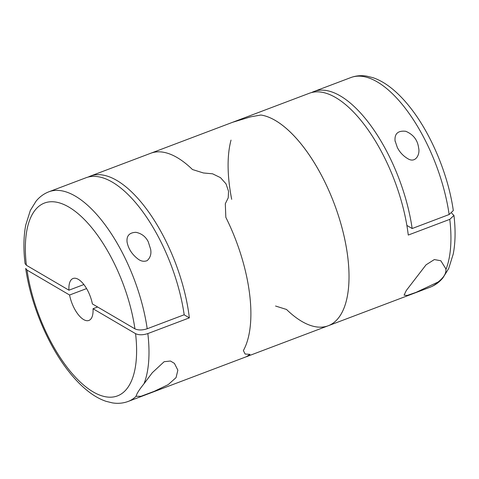 <?xml version="1.0" encoding="UTF-8"?>
<svg xmlns="http://www.w3.org/2000/svg" width="479" height="479" viewBox="0 0 479 479"><rect width="100%" height="100%" fill="white"/><g stroke="black" fill="none" stroke-linecap="round" stroke-linejoin="round"><path stroke-width="0.72" d="M148.256 241.787L150.64 249.296C151.496 253.984 150.322 257.774 147.113 260.66C143.82 261.893 140.616 261.211 137.491 258.612C131.815 254.098 128.342 248.601 127.085 242.129C126.384 235.872 129.312 232.602 135.874 232.309C141.556 233.453 145.682 236.608 148.256 241.787M147.203 328.756L184.187 314.763A112.068 48.81 69.3 0 0 85.861 177.799L48.876 191.792A112.068 48.81 69.3 0 1 147.203 328.756C142.335 330.324 138.245 330.354 134.928 328.845L92.381 303.92A22.411 9.76 69.3 0 0 73.047 278.503A22.411 9.76 69.3 0 0 68.946 290.196L83.861 284.55M48.876 191.792C43.864 193.732 39.595 196.857 36.063 201.168L30.327 210.443L25.758 224.992C23.585 236.291 23.345 249.146 25.052 263.558L26.393 265.27L68.946 290.196M88.178 177.068A112.068 48.81 69.3 0 1 90.393 176.086A112.068 48.81 69.3 0 1 132.084 192.372A112.068 48.81 69.3 0 1 189.355 317.87L184.104 314.793M90.393 176.086L150.783 153.238A112.068 48.81 69.3 0 1 192.474 169.53L203.449 172.973L212.586 173.805L220.502 177.661L225.998 183.822L228.537 191.241L228.226 197.833L225.31 203.713L225.831 217.316A112.068 48.81 69.3 0 1 243.374 350.55L245.098 354.029L243.374 350.55A112.068 48.81 69.3 0 0 225.831 217.316L225.31 203.713M245.098 354.029L250.008 354.352L246.326 356.735L328.217 325.762A112.068 48.81 -110.7 0 0 338.647 216.364A112.068 48.81 -110.7 0 0 260.923 115.02A112.068 48.81 69.3 0 1 290.603 132.408A112.068 48.81 69.3 0 1 345.563 243.206A112.068 48.81 69.3 0 1 328.217 325.762A112.068 48.81 -110.7 0 1 286.526 309.47L275.551 306.027M97.632 306.997L93.016 308.739L135.569 333.665C138.88 335.174 142.97 335.144 147.837 333.576L189.355 317.87M143.963 383.811L152.316 372.698L164.141 361.711L170.452 361.022L174.422 363.375L177.859 370.165L176.056 377.632L168.177 384.649L154.262 391.313L140.958 396.301L136.108 396.265C136.623 393.81 139.245 389.655 143.963 383.811A112.068 48.81 69.3 0 0 147.837 333.576M93.016 308.739A22.411 9.76 69.3 0 1 88.914 320.433A22.411 9.76 69.3 0 1 69.581 295.016L27.028 270.09L25.698 268.426C30.734 304.291 47.978 345.491 69.096 371.884C75.49 379.973 82.083 386.625 88.878 391.846C94.537 396.199 100.261 399.36 106.051 401.324L112.373 402.881C117.87 403.779 123.139 403.294 128.18 401.432L246.326 356.741L250.008 354.352M69.581 295.016L86.579 288.586M250.643 116.834L260.923 115.02L250.643 116.834L232.68 122.265L150.783 153.238A112.068 48.81 69.3 0 1 192.474 169.53L203.449 172.973M232.674 122.259L309.302 93.273A112.068 48.81 69.3 0 1 408.264 235.057L449.775 219.352L453.942 215.442L451.703 213.203M231.028 140.113A112.068 48.81 -110.7 0 0 231.698 199.318M438.051 282.041L416.113 292.346L407.144 295.453L404.09 295.148L406.264 290.543L426.041 264.845L434.333 259.564L440.824 260.75L445.835 268.791L445.907 269.587C446.224 273.533 443.602 277.688 438.051 282.041A112.068 48.81 -110.7 0 1 430.124 287.208L328.217 325.762M397.36 147.556L395.049 140.754C394.498 133.611 398.061 130.456 405.731 131.288C413.323 134.461 417.616 140.006 418.616 147.921C420.251 154.19 415.772 163.105 408.425 159.046C403.575 156.328 399.887 152.502 397.36 147.556M311.613 92.543A112.068 48.81 69.3 0 1 313.829 91.561A112.068 48.81 69.3 0 1 412.156 228.525L406.869 225.429M449.14 214.532A112.068 48.81 -110.7 0 0 350.82 77.568C355.861 75.706 361.13 75.221 366.627 76.119L372.949 77.676C378.739 79.64 384.463 82.801 390.122 87.154C396.917 92.375 403.51 99.027 409.904 107.116C431.022 133.509 448.266 174.709 453.308 210.574L449.14 214.532L412.156 228.525M136.108 396.265A112.068 48.81 69.3 0 1 128.18 401.432M135.569 333.665A103.105 44.906 69.3 0 1 93.148 391.888A103.105 44.906 69.3 0 1 27.028 270.09M26.393 265.27A103.105 44.906 69.3 0 1 68.814 207.048A103.105 44.906 69.3 0 1 134.928 328.845M445.907 269.587A112.068 48.81 -110.7 0 0 449.775 219.352M127.091 242.129L127.145 242.524M395.157 141.461L395.061 140.754M430.124 287.208C435.136 285.268 439.405 282.143 442.937 277.832L448.673 268.557L453.242 254.008C455.415 242.709 455.655 229.854 453.948 215.442M350.82 77.568L313.829 91.561"/></g></svg>
